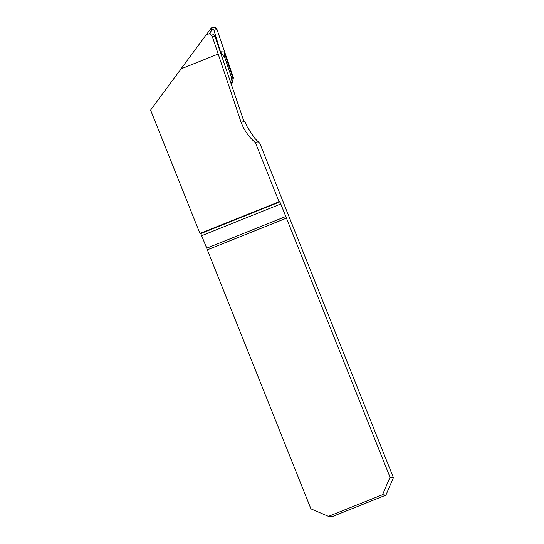 <?xml version="1.0" encoding="UTF-8"?>
<svg xmlns="http://www.w3.org/2000/svg" width="544" height="544" viewBox="0 0 544 544"><rect width="100%" height="100%" fill="white"/><g stroke="black" fill="none" stroke-linecap="round" stroke-linejoin="round"><path stroke-width="0.82" d="M212.16 36.081L214.996 36.428L243.868 121.244L244.888 121.366L245.868 123.787A49.429 49.388 -83 0 0 247.282 127.004L254.408 137.836L256.822 140.447A49.429 49.388 -83 0 0 259.746 143.147L255.374 142.61A49.429 49.388 97 0 1 240.625 120.904L212.16 36.081L209.277 33.68L205.938 35.129L150.593 110.092L199.94 233.471L200.777 233.58L206.706 248.186L285.797 216.492L280.792 203.98L279.874 201.878L200.777 233.58M279.874 201.878L279.038 201.776L255.374 142.61M390.034 477.19L393.407 477.598L385.907 495.128L382.534 494.714L390.034 477.19L285.797 216.492M393.407 477.598L288.932 216.39A13.478 0.469 68.2 0 1 284.927 206.387L259.746 143.147M286.43 218.158L207.339 249.852L310.944 508.885L328.454 516.385L331.826 516.8L385.907 495.128M207.339 249.852L206.706 248.186M382.534 494.714L328.454 516.385M279.038 201.776L199.94 233.471M217.892 54.142L180.547 69.102M244.888 121.366L243.862 121.21M214.996 36.428A3.597 3.59 -83 0 0 212.038 34.02L209.277 33.68M225.005 58.242L220.442 51.796L224.06 51.952L225.005 58.242L231.56 77.506L230.629 82.355M209.345 33.694L211.956 29.947C212.765 29.22 213.438 29.322 213.982 30.26L220.442 51.796M206.414 34.598L210.786 28.621A3.57 3.563 97 0 1 217.036 29.573L233.383 77.581L232.642 82.43L231.288 84.286L232.642 82.43L233.383 77.581L217.546 31.062L215.356 27.588L211.33 28.03L206.414 34.598M224.06 51.952L232.757 77.493L233.383 77.581M232.642 82.43L232.016 82.341L231.071 83.633M230.874 82.022L232.016 82.341L232.982 80.009L232.757 77.493L231.56 77.506M244.916 121.434L240.625 120.904M280.792 203.98L201.702 235.674M211.956 29.947L210.786 28.621M213.982 30.26L217.036 29.573"/></g></svg>
